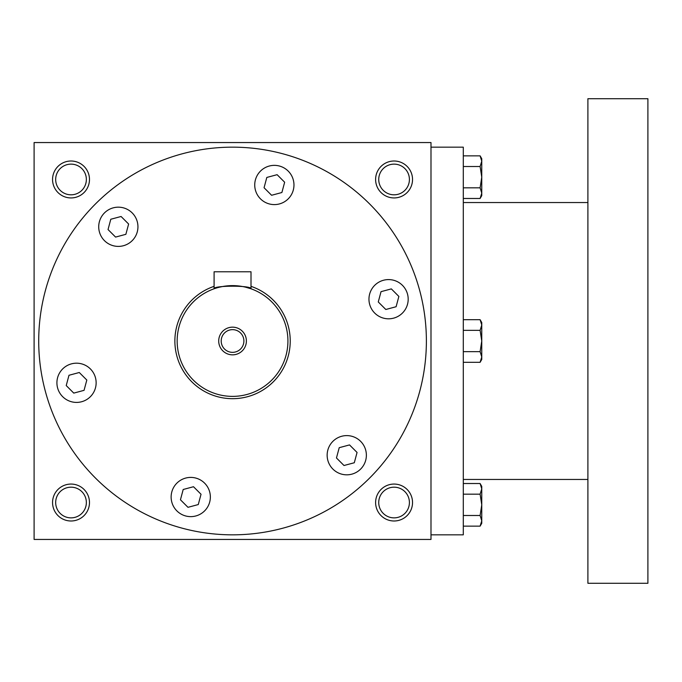 <?xml version="1.0" encoding="UTF-8"?>
<svg xmlns="http://www.w3.org/2000/svg" width="682" height="682" viewBox="0 0 682 682"><rect width="100%" height="100%" fill="white"/><g stroke="black" fill="none" stroke-linecap="round" stroke-linejoin="round"><path stroke-width="1.02" d="M79.282 372.508L86.819 380.045L84.056 390.343L73.767 393.105L66.231 385.569L68.984 375.271L79.282 372.508M38.712 341A193.833 193.833 0 0 1 329.466 173.134A193.833 193.833 0 0 1 329.466 508.866A193.833 193.833 0 0 1 38.712 341M378.766 282.212A19.616 19.616 0 0 1 408.186 299.193A19.616 19.616 0 0 1 378.766 316.184A19.616 19.616 0 0 1 378.766 282.212M356.567 438.228A19.616 19.616 0 0 1 356.567 472.2A19.616 19.616 0 0 1 327.147 455.218A19.616 19.616 0 0 1 356.567 438.228M210.354 497.025A19.616 19.616 0 0 1 180.935 514.006A19.616 19.616 0 0 1 180.935 480.034A19.616 19.616 0 0 1 210.354 497.025M86.333 399.788A19.616 19.616 0 0 1 56.913 382.807A19.616 19.616 0 0 1 86.333 365.816A19.616 19.616 0 0 1 86.333 399.788M108.523 243.772A19.616 19.616 0 0 1 108.523 209.8A19.616 19.616 0 0 1 137.943 226.782A19.616 19.616 0 0 1 108.523 243.772M254.736 184.975A19.616 19.616 0 0 1 284.164 167.994A19.616 19.616 0 0 1 284.164 201.966A19.616 19.616 0 0 1 254.736 184.975M430.99 142.555L430.99 539.445L34.1 539.445L34.1 142.555L430.99 142.555M412.533 502.523A18.457 18.457 0 0 0 384.844 486.539A18.457 18.457 0 0 0 384.844 518.516A18.457 18.457 0 0 0 412.533 502.523M89.478 502.523A18.457 18.457 0 0 0 61.789 486.539A18.457 18.457 0 0 0 61.789 518.516A18.457 18.457 0 0 0 89.478 502.523M412.533 179.477A18.457 18.457 0 0 0 384.844 163.484A18.457 18.457 0 0 0 384.844 195.461A18.457 18.457 0 0 0 412.533 179.477M89.478 179.477A18.457 18.457 0 0 0 61.789 163.484A18.457 18.457 0 0 0 61.789 195.461A18.457 18.457 0 0 0 89.478 179.477M409.413 502.523A15.336 15.336 0 0 0 386.404 489.241A15.336 15.336 0 0 0 386.404 515.814A15.336 15.336 0 0 0 409.413 502.523M86.358 502.523A15.336 15.336 0 0 0 63.349 489.241A15.336 15.336 0 0 0 63.349 515.814A15.336 15.336 0 0 0 86.358 502.523M409.413 179.477A15.336 15.336 0 0 0 386.404 166.186A15.336 15.336 0 0 0 386.404 192.759A15.336 15.336 0 0 0 409.413 179.477M86.358 179.477A15.336 15.336 0 0 0 63.349 166.186A15.336 15.336 0 0 0 63.349 192.759A15.336 15.336 0 0 0 86.358 179.477M277.114 174.686L284.65 182.222L281.888 192.512L271.598 195.274L264.062 187.738L266.815 177.439L277.114 174.686M398.868 296.431L396.106 306.73L385.807 309.492L378.271 301.956L381.033 291.657L391.332 288.895L398.868 296.431M354.299 462.754L344.001 465.508L336.465 457.972L339.227 447.682L349.525 444.92L357.061 452.456L354.299 462.754M187.985 507.314L180.449 499.778L183.202 489.488L193.5 486.726L201.037 494.262L198.274 504.561L187.985 507.314M110.791 219.246L121.089 216.492L128.625 224.028L125.863 234.318L115.573 237.08L108.037 229.544L110.791 219.246M430.99 147.167L463.3 147.167L463.3 534.833L430.99 534.833M587.901 98.711L587.901 583.289L647.9 583.289L647.9 98.711L587.901 98.711M480.111 187.823L481.756 177.167L480.111 166.51L481.756 161.182L480.111 155.854L481.756 158.71L481.756 193.151L480.111 187.823L463.3 187.823M480.111 198.479L481.756 195.623L481.756 193.151L480.111 198.479L463.3 198.479M480.111 155.854L463.3 155.854M480.111 166.51L463.3 166.51M480.111 351.656L481.756 341L480.111 330.344L481.756 325.016L480.111 319.688L481.756 322.543L481.756 356.984L480.111 351.656L463.3 351.656M480.111 362.312L481.756 359.457L481.756 356.984L480.111 362.312L463.3 362.312M480.111 319.688L463.3 319.688M480.111 330.344L463.3 330.344M480.111 515.49L481.756 504.833L480.111 494.177L481.756 488.849L480.111 483.521L481.756 486.377L481.756 520.818L480.111 515.49L463.3 515.49M480.111 526.146L481.756 523.29L481.756 520.818L480.111 526.146L463.3 526.146M480.111 483.521L463.3 483.521M480.111 494.177L463.3 494.177M243.892 341A11.347 11.347 0 0 0 226.876 331.171A11.347 11.347 0 0 0 226.876 350.829A11.347 11.347 0 0 0 243.892 341M251.01 288.784C252.144 285.323 212.929 285.332 214.088 288.784L214.088 271.777L251.01 271.777L251.01 288.784L245.597 287.182M287.923 341A55.378 55.378 0 0 0 204.856 293.038A55.378 55.378 0 0 0 204.856 388.962A55.378 55.378 0 0 0 287.923 341M239.638 286.073L236.194 285.741M232.545 285.622L228.939 285.741M225.418 286.082L222.341 286.568M222.255 286.585L219.536 287.173M246.39 341A13.845 13.845 0 0 0 225.623 329.014A13.845 13.845 0 0 0 225.623 352.986A13.845 13.845 0 0 0 246.39 341M214.088 286.346A57.689 57.689 0 0 0 238.794 398.348A57.689 57.689 0 0 0 251.01 286.346M587.901 202.545L463.3 202.545M587.901 479.455L463.3 479.455"/></g></svg>
